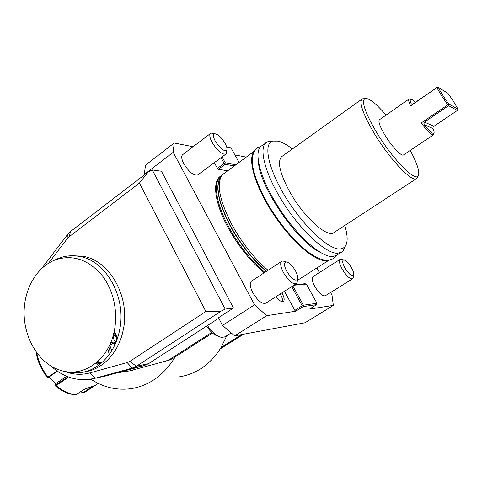 <?xml version="1.0" encoding="UTF-8"?>
<svg xmlns="http://www.w3.org/2000/svg" width="482" height="482" viewBox="0 0 482 482"><rect width="100%" height="100%" fill="white"/><g stroke="black" fill="none" stroke-linecap="round" stroke-linejoin="round"><path stroke-width="0.72" d="M64.642 371.399C72.999 374.665 81.446 375.153 89.995 372.869L127.146 362.56L129.953 361.313L136.31 366.314L220.985 311.221L225.16 309.083L152.276 169.941L161.44 171.224L233.475 308.022L218.503 317.722L222.509 325.416L234.674 335.882L305.04 322.753L333.339 305.401L332.002 295.056L330.568 292.496M193.113 146.703L174.195 142.997L145.486 165.163L144.232 175.002M152.276 169.941L148.245 171.923L70.541 231.493L67.396 234.722L41.868 268.269M144.046 174.641L173.189 152.294L254.58 304.835L222.509 325.416M174.195 142.997L173.189 152.294M246.194 157.102L234.903 154.891M226.697 147.149L231.131 148.076L226.697 147.137M319.409 272.529L316.843 267.95M234.674 335.882L266.679 315.692L295.749 311.203L303.112 306.612L303.07 305.931L302.202 305.769L291.712 286.621M333.339 305.401L309.48 309.083L316.656 304.642L303.112 306.612M254.58 304.835L266.679 315.692M227.54 170.749L218.37 169.278L217.442 168.375L214.327 162.663M295.749 311.203L294.839 310.36L284.428 291.273M264.088 272.878C250.315 261.202 238.265 246.025 227.938 227.359C213.863 201.518 211.941 179.388 221.762 175.569M276.132 296.569C278.662 300.033 280.886 301.768 282.789 301.762L283.38 301.551C284.778 300.135 284.278 297.249 281.886 292.893M281.729 261.298C279.915 263.033 280.524 266.859 283.549 272.77C288.531 280.843 292.785 284.482 296.322 283.681L265.733 303.208C261.979 304.178 257.677 300.678 252.827 292.719C249.923 286.868 249.459 283.024 251.447 281.181L281.729 261.298L282.862 260.985L284.946 261.563M210.58 133.412C209.2 134.803 209.712 137.798 212.11 142.395C217.533 150.926 222.136 154.818 225.919 154.059L197.783 174.936C193.776 175.894 189.125 172.164 183.823 163.753C181.515 159.193 181.112 156.174 182.618 154.692L210.58 133.412L211.55 133.068L213.406 133.448M340.123 259.346C338.762 260.726 339.485 264.04 342.286 269.281C346.534 276.09 349.974 279.265 352.607 278.801L325.29 295.773C322.482 296.364 319.006 293.291 314.854 286.567C312.155 281.368 311.553 278.036 313.053 276.578L340.123 259.346L342.142 259.503M217.442 168.375L224.172 163.41L221.039 157.686M231.131 148.076L239.024 162.344M235.734 164.754L225.395 162.94L222.088 156.909M218.37 169.278L225.1 164.326L225.016 163.591L224.172 163.41M234.18 165.886L225.1 164.326M225.395 162.94L225.016 163.591M316.656 304.642L316.969 303.268L303.437 305.196L303.07 305.931M294.839 310.36L302.202 305.769M316.969 303.268L306.371 284.103L305.1 283.735L294.779 284.663M303.437 305.196L292.851 285.898M306.371 284.103L293.881 285.236M254.171 151.27L222.582 174.562C216.093 182.997 219.165 199.662 231.806 224.546C242.181 243.253 254.249 258.503 268.022 270.3M253.893 151.806C247.368 159.56 255.346 186.799 273.312 213.96C291.206 241.151 314.632 261.413 325.91 260.708L328.254 260.328M344.732 247.368L343.13 250.694L341.545 252.14L336.424 255.418L332.375 256.563C320.892 257.213 296.316 235.216 278.216 206.796C260.021 178.406 253.219 151.517 261.395 145.986L268.209 141.425L272.408 141.166M341.545 252.14L337.551 253.249C326.194 253.803 301.666 231.655 283.494 203.157C265.227 174.695 258.256 147.829 266.299 142.395M344.781 225.486C347.823 235.632 347.92 242.687 345.076 246.651L342.804 248.429L339.726 249.043C328.423 249.507 303.449 226.209 285.85 197.554C268.143 168.923 262.991 143.714 272.685 141.069L278.247 141.124C282.301 142.172 287.013 144.787 292.369 148.974M364.217 98.659L362.072 99.015L281.777 156.566C277.06 161.295 279.68 172.984 289.634 191.637C303.527 216.846 327.38 238.349 333.906 232.595L416.599 178.545L417.671 176.737M362.072 99.015C358.969 102.642 362.964 114.005 374.056 133.092C389.414 158.988 412.279 182.955 416.599 178.545M386.034 115.108C375.731 103.124 368.664 97.623 364.82 98.605C361.349 101.66 365.181 112.782 376.322 131.96C391.637 157.735 414.333 181.34 417.978 176.129C420.238 172.875 417.653 164.302 410.224 150.408M433.812 133.43L433.487 134.809L403.512 154.909C401.56 156.825 391.541 146.203 384.811 134.924C379.852 126.459 378.051 121.398 379.4 119.741L408.983 99.069L410.417 99.268M433.487 134.809C431.643 135.267 427.534 131.321 421.166 122.976L447.754 104.859L441.602 95.828L436.861 87.628L410.574 105.883C408.76 101.985 408.23 99.714 408.983 99.069M457.9 109.046C455.327 104.178 451.959 98.87 447.79 93.116L438.319 87.495C440.897 92.454 444.374 97.948 448.748 103.979L457.9 109.046L457.34 110.462L433.914 126.278L432.981 127.019L433.059 128.555L424.16 124.699C429.287 131.032 432.517 133.882 433.848 133.249C434.384 132.713 434.125 131.146 433.059 128.555M424.16 124.699L424.003 123.085L421.166 122.976M424.003 123.085L424.449 122.091L448.573 105.666L448.411 104.877L447.754 104.859M448.411 104.877L448.748 103.979M436.861 87.628L437.288 87.278L438.319 87.495M410.574 105.883L412.399 104.383L411.104 103.66C410.122 101.142 409.941 99.684 410.568 99.298L409.043 99.033M437.288 87.278L412.399 104.383M415.363 102.401C412.947 99.985 411.351 98.949 410.568 99.298M448.573 105.666L457.34 110.462M282.368 301.768C282.874 299.912 282.175 297.298 280.271 293.93M296.322 283.681L297.069 282.765L297.376 280.657M286.181 261.907C283.741 262.479 283.934 265.624 286.778 271.336C291.562 278.813 295.159 281.488 297.569 279.361C298.201 277.499 297.502 274.656 295.478 270.842C292.231 265.407 289.128 262.431 286.181 261.907L282.862 260.985M225.919 154.059L226.516 153.216L226.679 151.372M214.815 133.737C212.863 134.231 213.026 136.719 215.303 141.196C220.443 148.986 224.275 151.884 226.811 149.89C227.239 148.45 226.661 146.257 225.076 143.311C221.491 137.466 218.069 134.279 214.815 133.737L211.55 133.068M352.607 278.801L353.318 276.927M343.799 259.949C342.027 260.443 342.425 263.142 344.992 268.046C348.95 274.234 351.824 276.626 353.619 275.234C354.125 273.722 353.408 271.209 351.474 267.685C348.607 262.979 346.046 260.401 343.799 259.949L340.834 259.153M225.16 309.083L233.475 308.022M218.762 318.216L148.522 363.687L144.232 365.591L104.16 376.309M220.985 311.221L205.88 311.474L139.431 183.07L148.245 171.923M129.953 361.313L205.88 311.474M51.044 366.097C62.124 376.165 74.541 380.641 88.278 379.521L95.189 378.225L132.267 368.097L136.31 366.314M211.791 332.423L170.019 359.223L172.387 358.735L175.177 356.945C164.037 375.11 149.33 385.69 131.044 388.673C116.777 390.553 103.377 387.389 90.833 379.177M118.367 372.652L129.628 370.881L165.995 361.036L170.019 359.223M243.549 334.225L220.256 348.866M241.657 334.58L221.081 347.522C210.622 364.187 196.77 373.954 179.521 376.816M212.478 333.032L175.177 356.945M221.081 347.522L226.781 335.695M95.605 363.308L98.647 365.254M128.845 371.086L165.995 361.036M172.387 358.735L168.302 360.554M139.431 183.07L69.288 236.656L67.094 238.903L48.58 263.172M74.698 371.911L82.591 372.068C101.389 370.76 118.59 353.511 123.169 330.218C130.773 296.984 109.342 259.503 82.241 256.195L73.71 255.779M70.541 231.493L69.288 236.656M64.817 371.429L71.74 372.779L78.747 372.833C97.611 371.532 114.879 354.168 119.476 330.736C127.109 297.304 105.588 259.569 78.391 256.249C71.559 255.177 64.937 255.87 58.533 258.334L54.303 260.268M113.481 334.448C118.843 314.168 114.023 290.242 101.654 274.885C87.73 259.208 72.167 254.243 54.96 260.003C36.608 267.142 24.01 289.242 24.1 312.963C24.154 336.677 36.891 359.777 55.291 368.368L60.624 370.411C82.217 377.551 106.679 361.699 113.481 334.448M117.656 337.701L114.608 331.646M117.319 338.726L114.312 332.562M97.045 362.103L100.346 363.952M99.786 364.398L96.502 362.572M114.168 342.81L114.963 344.684M92.731 380.382L90.255 379.268M113.427 342.925L114.541 345.588M110.45 352.806L108.799 346.775M109.245 354.535L107.793 348.661M109.679 344.985L111.752 350.763M101.666 362.85L100.816 362.813M55.334 385.859C62.292 391.625 69.131 394.577 75.849 394.716L84.808 389.131L93.508 385.955C94.038 385.962 93.478 386.492 91.815 387.54L83.525 392.963L81.904 392.481L81.241 391.474M93.189 385.986L83.266 392.631L81.874 392.3M99.666 363.289L99.34 363.44M36.698 352.722L36.337 353.583C37.837 361.904 41.494 369.869 47.314 377.478L57.147 371.013M68.113 376.828L66.799 378.34L56.026 385.582L55.267 385.799L55.273 385.263M47.435 377.533L48.453 377.322L57.424 371.206M67.733 376.683L66.636 377.834L55.273 385.16L55.888 383.539L66.691 376.261M81.904 392.481L81.163 391.529M99.738 363.651L98.768 361.843L97.738 361.488M55.767 383.859L49.056 376.912M114.511 334.821C113.445 336.382 113.33 338.111 114.168 340.009L115.541 341.702M110.926 342.124L113.228 342.961C116.108 342.136 117.018 339.997 115.957 336.532L113.523 334.369M207.465 325.525C212.237 332.514 216.996 336.478 221.744 337.424L225.016 336.816L231.203 332.893M206.531 326.127C210.423 331.845 214.37 335.237 218.382 336.303M264.871 272.366C251.11 260.732 239.06 245.585 228.727 226.92C215.623 202.82 212.93 181.678 220.955 176.304L221.557 175.864M221.383 176.105C214.598 184.317 217.533 200.916 230.173 225.907C240.524 244.585 252.58 259.75 266.329 271.408M266.564 271.258C252.809 259.587 240.759 244.41 230.402 225.733C217.906 201.084 214.888 184.564 221.34 176.159L221.491 175.966M412.502 104.335L411.104 103.66M433.914 126.278L424.449 122.091M136.533 366.175L148.522 363.687M144.232 365.591L132.267 368.097L127.146 362.56M132.713 370.224L129.628 370.881M108.378 375.412L95.189 378.225L89.995 372.869M42.585 267.624L42.627 267.251M67.094 238.903L67.396 234.722M83.266 392.631L83.663 392.884L84.904 392.161L83.585 392.932M91.815 387.54L91.05 386.492M36.783 352.836C38.307 361.307 42.061 369.435 48.037 377.225L48.453 377.322M55.87 385.082L56.026 385.582C63.172 391.486 70.029 394.469 76.596 394.529M66.799 378.34L66.636 377.834L67.414 376.556M297.418 280.379L328.838 260.274M345.076 246.651L343.13 250.694M272.685 141.069L268.209 141.425M417.978 176.129L416.87 178.334M364.82 98.605L362.368 98.84M433.848 133.249L433.541 134.767M412.435 104.365L411.14 103.744M297.569 279.361L297.069 282.765M226.811 149.89L226.516 153.216M353.619 275.234L353.089 278.235M82.591 372.068L78.747 372.833M82.241 256.195L78.391 256.249M54.96 260.003L58.533 258.334M98.244 383.413L84.904 392.161M101.389 363.091L98.768 361.843M113.228 342.961L115.897 342.533M113.65 334.11L115.053 333.906M109.721 345.094L113.541 343.19M336.044 255.647L333.02 258.81L328.164 260.334M261.087 146.227L256.996 147.932C253.158 151.716 251.664 157.234 252.508 164.495C253.592 174.309 260.31 191.92 270.643 208.7C282.006 226.468 293.954 240.506 306.492 250.809C315.758 257.599 321.157 259.81 326.754 260.364M258.491 162.374C259.509 186.799 297.852 242.609 320.048 252.237"/></g></svg>
